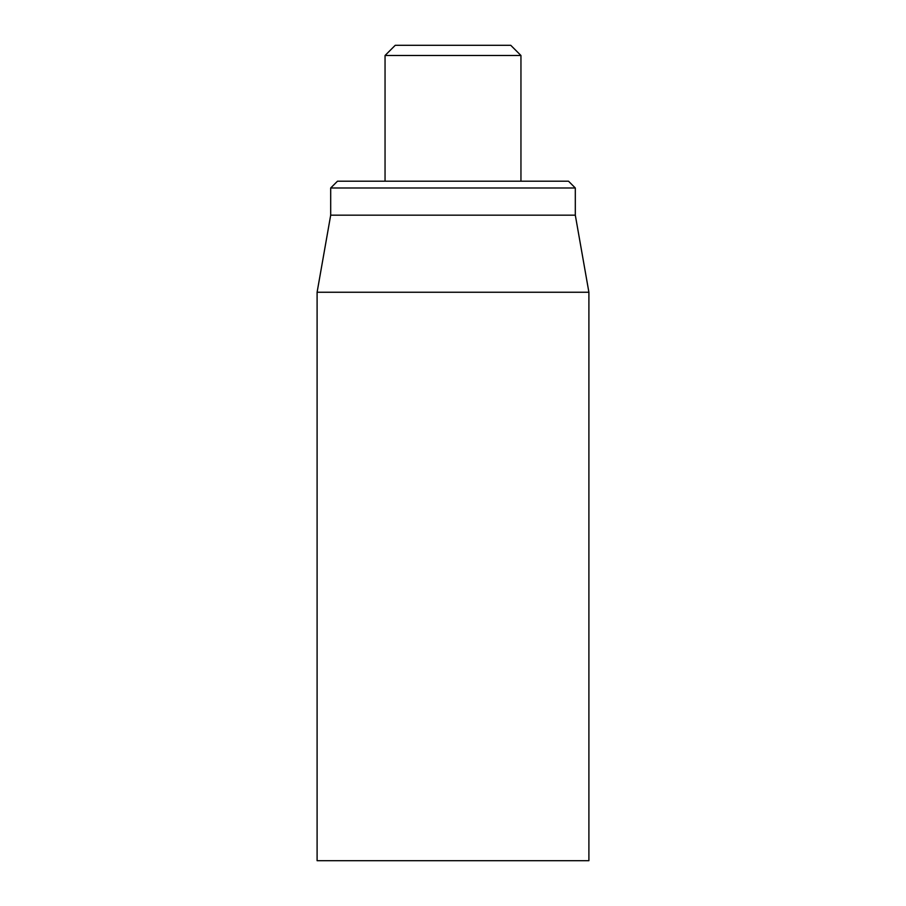 <?xml version="1.0" encoding="UTF-8"?>
<svg xmlns="http://www.w3.org/2000/svg" width="906" height="906" viewBox="0 0 906 906"><rect width="100%" height="100%" fill="white"/><g stroke="black" fill="none" stroke-linecap="round" stroke-linejoin="round"><path stroke-width="1.36" d="M317.1 292.253L317.1 860.7L588.9 860.7L588.9 292.253L317.1 292.253L330.69 215.175L575.31 215.175L575.31 187.995L568.515 181.2L337.485 181.2L330.69 187.995L575.31 187.995M330.69 215.175L330.69 187.995M385.05 55.492L520.95 55.492L510.758 45.3L395.243 45.3L385.05 55.492L385.05 181.2M575.31 215.175L588.9 292.253M520.95 55.492L520.95 181.2"/></g></svg>
